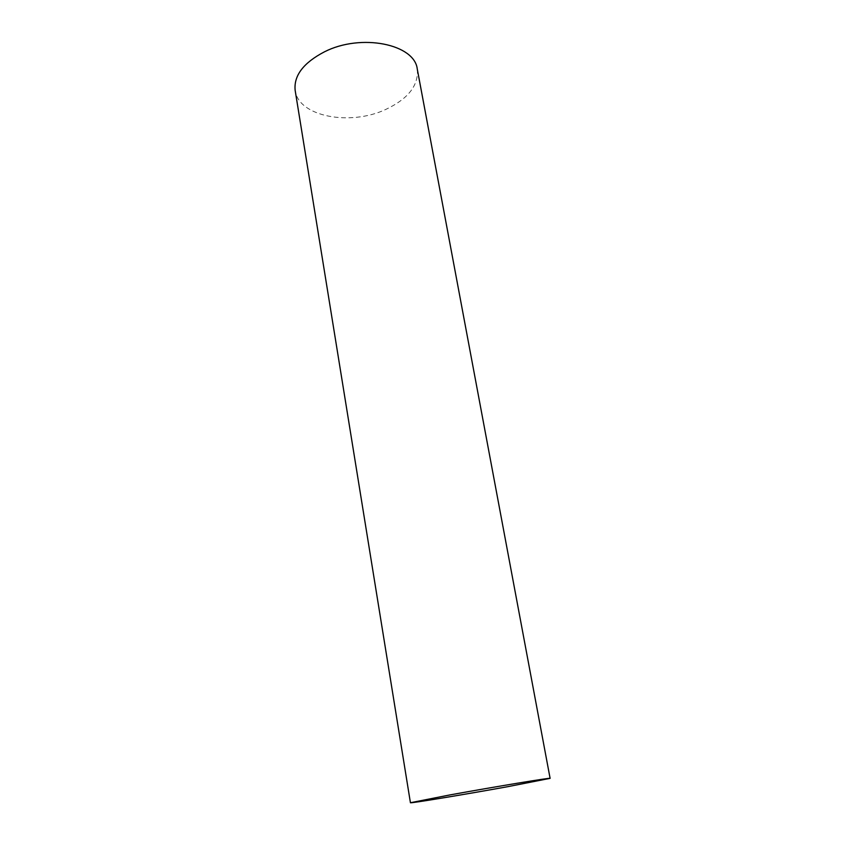 <?xml version="1.0" encoding="UTF-8"?>
<svg xmlns="http://www.w3.org/2000/svg" width="845" height="845" viewBox="0 0 845 845"><rect width="100%" height="100%" fill="white"/><g stroke="black" fill="none" stroke-linecap="round" stroke-linejoin="round"><path stroke-width="0.63" stroke-dasharray="4.22 3.17" d="M417.272 69.079C418.75 85.303 408.293 98.738 385.901 109.375C350.263 126.264 298.412 116.705 295.158 90.383"/><path stroke-width="1.27" d="M450.11 794.891C494.843 786.748 552.429 777.263 550.106 778.351L507.465 786.737C465.003 794.427 409.55 803.616 410.427 802.729L450.11 794.891M410.427 802.729L295.158 90.383C293.637 75.68 303.408 62.815 324.48 51.809C361.259 33.071 414.705 44.215 417.272 69.079L550.106 778.351"/></g></svg>
